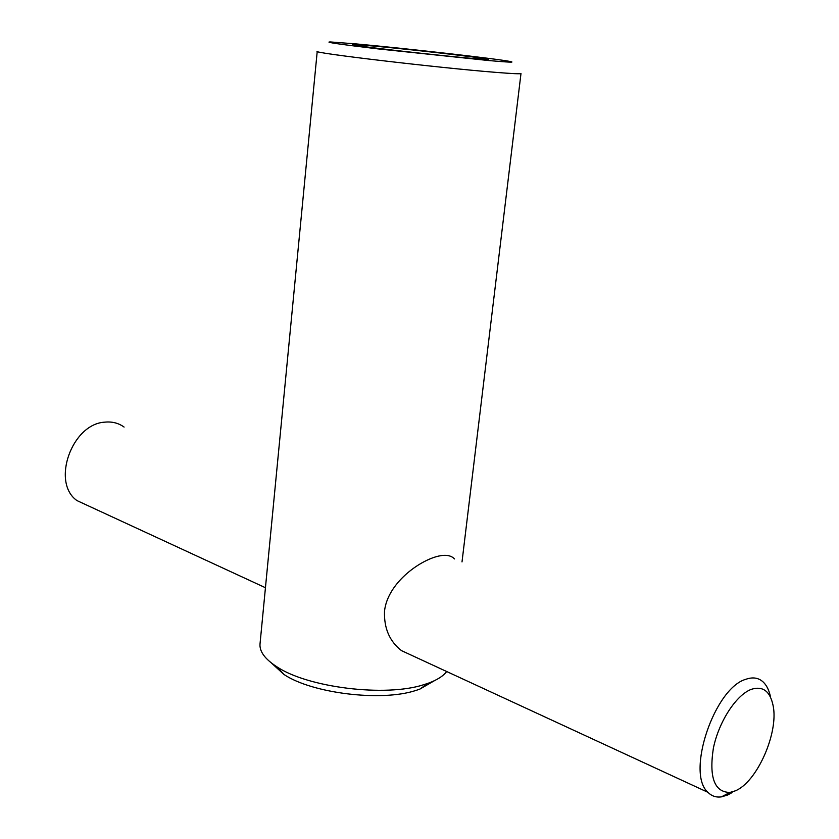 <?xml version="1.0" encoding="UTF-8"?>
<svg xmlns="http://www.w3.org/2000/svg" width="839" height="839" viewBox="0 0 839 839"><rect width="100%" height="100%" fill="white"/><g stroke="black" fill="none" stroke-linecap="round" stroke-linejoin="round"><path stroke-width="1.26" d="M462.006 561.92L520.988 73.507C520.757 74.073 512.335 73.685 495.713 72.353C438.65 67.875 310.724 52.742 317.226 51.368L260.017 643.933C259.387 651.504 264.977 659.108 276.797 666.743C307.745 687.602 385.342 697.188 423.59 684.76L428.33 683.208C437.109 679.999 443.212 676.108 446.673 671.525M415.945 657.315L401.493 650.634C389.558 641.363 383.895 628.201 384.514 611.138C387.503 583.43 419.248 560.347 438.745 556.058C446.002 554.506 451.256 555.46 454.518 558.931M271.312 662.915L283.949 674.462C311.867 693.297 380.979 701.834 415.42 690.602L419.689 689.207L434.518 680.639M356.344 43.932L330.419 41.95C323.781 41.981 339.522 44.278 377.644 48.851L489.022 60.576C508.591 62.285 515.628 62.579 510.122 61.478C497.359 58.845 404.157 48.253 356.344 43.932M372.474 45.956C418.923 50.099 511.622 61.174 483.537 59.307L470.689 58.279C439.584 55.563 372.002 47.991 356.848 45.547C347.839 44.079 353.051 44.215 372.474 45.956M88.483 505.917L76.968 500.589C51.001 482.488 71.902 423.81 104.791 422.153C112.069 421.409 118.498 423.045 124.088 427.061M735.289 790.841L729.888 792.456C714.429 792.184 708.924 777.428 713.37 748.21C718.792 721.592 736.38 694.692 751.482 689.28C762.976 685.757 770.202 691.284 773.159 705.851C778.728 732.919 756.956 782.221 735.289 790.841M732.122 792.561L727.633 795.005L721.446 796.861C716.139 797.606 711.65 796.096 707.959 792.331C685.673 773.38 714.545 687.812 745.976 679.254C752.971 676.811 758.771 677.797 763.396 682.201C766.867 685.631 769.258 690.665 770.58 697.303M283.949 674.462L276.797 666.743M729.888 792.456L721.446 796.861M76.968 500.589L265.449 587.73M401.493 650.634L707.959 792.331M419.689 689.207L428.33 683.208"/></g></svg>
